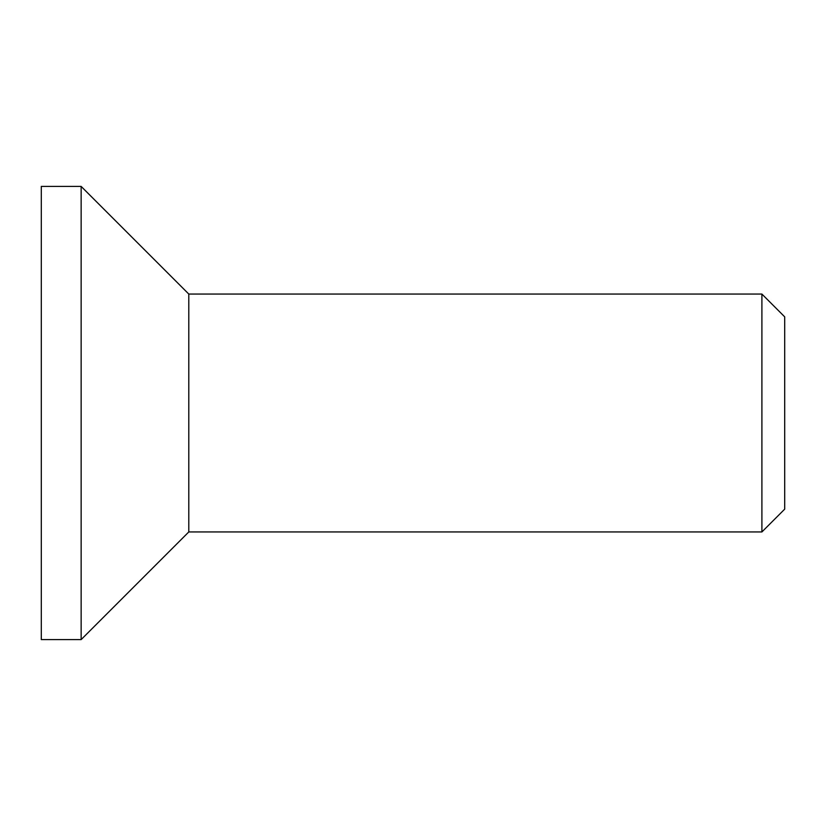 <?xml version="1.0" encoding="UTF-8"?>
<svg xmlns="http://www.w3.org/2000/svg" width="826" height="826" viewBox="0 0 826 826"><rect width="100%" height="100%" fill="white"/><g stroke="black" fill="none" stroke-linecap="round" stroke-linejoin="round"><path stroke-width="1.24" d="M784.7 413L784.7 316.854L761.902 294.056L761.902 531.944L784.7 509.146L784.7 413M761.902 294.056L188.793 294.056L188.793 531.944L761.902 531.944M41.3 186.408L41.3 639.592L81.144 639.592L81.144 186.408L41.3 186.408M188.793 294.056L81.144 186.408M188.793 531.944L81.144 639.592"/></g></svg>
